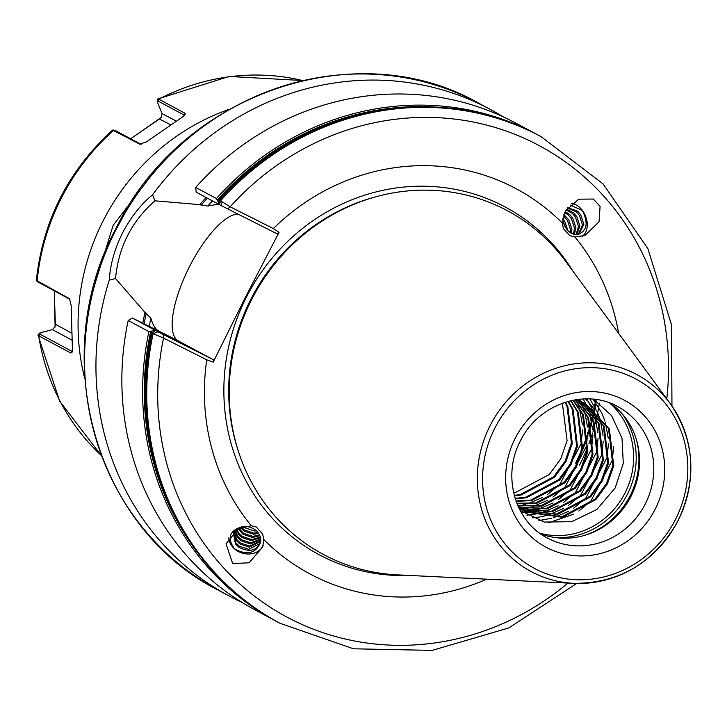 <?xml version="1.0" encoding="UTF-8"?>
<svg xmlns="http://www.w3.org/2000/svg" width="727" height="727" viewBox="0 0 727 727"><rect width="100%" height="100%" fill="white"/><g stroke="black" fill="none" stroke-linecap="round" stroke-linejoin="round"><path stroke-width="1.09" d="M219.163 204.323L219.545 200.225L230.141 206.813L273.325 228.569L279.032 232.367L277.232 233.885L221.808 205.914L196.145 192.146L195.708 187.43L216.446 198.562L219.454 204.278M486.699 579.165A218.463 205.796 -61.8 0 1 263.719 539.47L262.72 534.145L256.186 526.93A17.966 14.967 17.5 0 1 256.195 526.93L251.315 525.757A218.463 205.796 -61.8 0 1 206.75 359.81L163.557 338.064L152.034 333.275L155.169 330.467L148.944 331.621L128.197 320.489L132.296 317.999L158.813 331.094C155.46 329.258 152.824 324.96 150.889 318.208L145.018 312.483L115.538 278.532L109.259 280.149C110.159 264.846 114.557 249.152 122.472 233.049C130.833 217.1 140.865 204.351 152.57 194.781A276.124 260.112 -61.8 0 1 490.298 109.404A276.124 260.112 -61.8 0 1 503.048 116.747M600.084 206.368L593.314 199.034L578.701 199.189L565.515 211.066L562.498 223.244L563.243 228.432L569.768 235.648L574.893 236.957L584.962 235.475L599.048 221.817L600.084 206.368M582.127 236.429A17.966 12.768 67.7 0 0 584.045 212.966A17.966 12.768 67.7 0 0 582.409 210.466A17.966 12.768 67.7 0 0 571.749 203.469M562.734 218.909A14.467 10.269 67.7 0 0 565.27 226.915A14.467 10.269 67.7 0 0 577.62 234.512C586.998 231.231 588.597 223.216 582.409 210.466L570.077 205.014M578.347 234.348L582.5 224.816L579.446 215.528L576.293 211.73L567.414 208.122M567.742 207.686L577.647 211.166L580.8 214.965L583.854 224.252L579.083 234.094L577.62 234.512M576.075 234.63L578.501 226.451L575.448 217.164L572.294 213.365L566.142 209.985M566.606 209.267L573.658 212.811L576.811 216.61L579.864 225.897L576.884 234.603M573.458 234.176L574.503 228.096L571.449 218.809L568.305 215.01L564.752 212.548M565.224 211.602L569.659 214.447L572.812 218.254L575.866 227.542L574.394 234.421M570.386 232.64L570.513 229.741L567.46 220.454L563.434 215.901M563.861 214.647L568.814 219.89L571.867 229.178L571.504 233.322M566.06 228.187L563.189 221.671M562.743 218.818L564.824 221.535L567.851 230.45M263.174 545.341A17.966 14.967 17.5 0 1 236.766 550.566A17.966 14.967 17.5 0 1 234.412 548.776A17.966 14.967 17.5 0 1 228.778 537.907M251.315 525.757L238.256 528.72L226.042 543.787L232.658 563.57L249.097 562.807L262.72 546.986L263.719 539.47M243.109 526.575A14.467 12.05 17.5 0 1 254.296 529.238A14.467 12.05 17.5 0 1 260.302 542.996L260.266 543.105M241.991 526.748C229.45 530.583 226.924 537.925 234.412 548.776C246.771 555.519 255.404 553.592 260.302 542.996C256.14 550.975 249.025 552.402 238.965 547.286L235.421 543.878L233.322 532.4M233.349 532.373L235.766 542.769L239.319 546.186L248.698 549.321L259.957 543.578L260.43 542.542M234.058 531.737L236.784 539.534L240.337 542.942L249.725 546.086L260.711 540.806M260.648 541.406L249.37 547.186L239.992 544.05L236.439 540.634L233.74 532.01M235.284 530.728L237.811 536.299L241.364 539.707L250.742 542.842L260.684 538.98M260.729 539.616L250.397 543.95L241.019 540.806L237.465 537.398L234.821 531.092M236.893 529.565L238.838 533.064L242.382 536.471L251.769 539.607L260.311 537.035M260.484 537.707L251.415 540.706L242.036 537.571L238.483 534.163L236.302 529.974M238.883 528.375L243.409 533.236L252.787 536.372L259.503 534.945M259.83 535.681L252.442 537.471L243.063 534.336L238.156 528.783M241.364 527.193L244.436 530.001L253.814 533.136L258.04 532.646M258.63 533.464L253.469 534.236L244.081 531.101L240.455 527.593M256.458 530.919L254.486 531.001L245.108 527.866L243.454 526.539M593.677 399.25L611.598 415.653L622.003 438.108L623.284 463.435L615.169 487.944L596.831 509.5L571.704 521.677L544.432 522.059L520.141 510.454M610.498 403.303A74.508 70.192 -61.8 0 1 638.088 446.387A74.508 70.192 -61.8 0 1 631.036 496.25A74.508 70.192 -61.8 0 1 591.651 532.9A74.508 70.192 -61.8 0 1 540.506 533.727M397.578 574.884A194.945 183.649 -61.8 0 1 232.976 430.466A194.945 183.649 -61.8 0 1 251.415 299.997A194.945 183.649 -61.8 0 1 354.458 204.105A194.945 183.649 -61.8 0 1 565.797 261.447L670.285 403.658A111.767 105.288 -61.8 0 1 678.118 520.487A111.767 105.288 -61.8 0 1 573.848 583.354A111.767 105.288 -61.8 0 1 490.053 425.758A111.767 105.288 -61.8 0 1 670.285 403.658C694.721 440.017 697.357 478.975 678.191 520.532C654.654 562.462 619.867 583.399 573.848 583.354L397.578 574.884M575.611 399.75L585.889 403.958L609.353 428.948L613.742 465.734L607.39 483.909L595.94 499.522L562.553 517.279L526.139 512.135L518.751 507.682M524.431 511.245L561.707 516.833L595.095 499.067L606.545 483.455L612.897 465.289L608.508 428.494L585.044 403.503L576.029 399.686M521.886 509.763L556.528 514.053L589.915 496.287L601.356 480.674L607.708 462.499L603.319 425.713L582.827 402.431M582.418 402.185L577.411 399.486M577.302 399.505L582.854 402.385M583.263 402.64L604.164 426.167L608.554 462.954L602.201 481.129L590.76 496.741L557.373 514.498L522.295 510.009M519.414 508.146L551.348 511.263L584.735 493.506L596.176 477.893L602.529 459.718L598.139 422.932L580.101 401.286M579.71 401.004L577.638 399.65M578.074 399.85L580.155 401.186M580.555 401.458L598.984 423.387L603.374 460.173L597.021 478.348L585.571 493.951L552.193 511.717L519.814 508.418M518.351 506.828L546.159 508.482L579.546 490.725L590.987 475.113L597.349 456.938L592.959 420.151L577.302 400.277M576.92 399.977L576.456 399.623M576.656 399.596L577.383 400.141M577.765 400.432L593.795 420.606L598.194 457.392L591.833 475.567L580.391 491.17L547.004 508.936L518.451 507.046M517.651 505.247L540.979 505.701L574.366 487.935L585.808 472.332L592.16 454.157L587.77 417.371L574.921 399.868M575.202 399.823L588.616 417.816L593.005 454.611L586.653 472.786L575.211 488.39L541.824 506.156L517.778 505.538M516.842 503.275L535.799 502.92L569.177 485.154L580.628 469.551L586.98 451.376L582.591 414.581L572.931 400.241M573.285 400.168L583.436 415.035L587.825 451.83L581.473 469.996L570.023 485.609L536.635 503.375L516.979 503.62M515.979 500.958L530.61 500.14L563.998 482.374L575.439 466.761L581.8 448.595L577.402 411.8L570.586 400.75M570.986 400.659L578.247 412.254L582.636 449.05L576.284 467.216L564.843 482.828L531.455 500.594L516.125 501.357M515.098 498.313L525.43 497.359L558.818 479.593L570.259 463.98L576.611 445.815L572.222 409.019L567.932 401.431M568.387 401.304L573.067 409.474L577.456 446.26L571.104 464.435L559.663 480.047L526.275 497.813L515.243 498.767M514.253 495.351L520.241 494.578L553.629 476.812L565.079 461.2L571.431 443.025L567.042 406.239L565.015 402.313M565.506 402.149L567.878 406.693L572.276 443.479L565.915 461.654L554.474 477.266L521.086 495.023L514.389 495.859M562.371 403.221L567.087 440.698L560.735 458.873L549.294 474.486L515.906 492.243L513.589 492.624M519.669 508.691L519.087 508.373M242.309 602.565A276.124 260.112 -61.8 0 1 229.141 596.004A276.124 260.112 -61.8 0 1 109.259 280.149M279.032 232.367L245.581 296.952L213.202 362.119L206.75 359.81M273.325 228.569A218.463 205.796 -61.8 0 1 562.498 223.244M574.893 236.957A218.463 205.796 -61.8 0 1 618.632 333.357M152.034 333.275L151.97 333.148C125.635 447.887 179.823 571.586 278.895 622.703A276.124 260.112 -61.8 0 1 152.034 333.275M148.944 331.621A276.124 260.112 -61.8 0 0 275.797 621.04L277.35 621.867A276.124 260.112 -61.8 0 1 275.797 621.04L255.059 609.908A276.124 260.112 -61.8 0 1 128.197 320.489M587.598 398.878A238.165 224.352 -61.8 0 1 587.234 400.441L585.944 399.795A236.675 222.953 -61.8 0 0 586.153 398.878M152.57 194.781L154.96 200.816L199.734 204.641A238.165 224.352 -61.8 0 1 206.132 197.508M199.734 204.641L207.804 206.032L218.463 204.123M594.386 409.337L587.234 400.441M540.052 136.113C438.89 79.47 299.46 107.378 219.4 200.243L219.545 200.225A276.124 260.112 -61.8 0 1 540.052 136.113L541.088 136.667A276.124 260.112 -61.8 0 0 220.581 200.779L221.808 205.914M195.708 187.43A276.124 260.112 -61.8 0 1 516.215 123.317L536.953 134.45A276.124 260.112 -61.8 0 1 538.498 135.286L536.953 134.45A276.124 260.112 -61.8 0 0 216.446 198.562M142.792 323.206A238.165 224.352 -61.8 0 1 145.018 312.483M599.393 403.131A194.945 183.649 -61.8 0 1 597.721 412.6M597.658 412.909A194.945 183.649 -61.8 0 1 597.231 414.972M597.131 415.471A194.945 183.649 -61.8 0 1 596.44 418.561M596.267 419.279A194.945 183.649 -61.8 0 1 595.159 423.759M594.886 424.804A194.945 183.649 -61.8 0 1 593.014 431.42M592.523 433.01A194.945 183.649 -61.8 0 1 588.806 443.906M587.661 446.914A194.945 183.649 -61.8 0 1 579.464 465.216M613.597 446.623L612.307 460.173L590.951 500.967L578.81 511.017M573.748 514.116L548.594 522.804M593.105 399.187L601.72 412.981L604.964 421.215M605.464 422.85L608.226 438.127M608.417 443.843L607.127 457.392L585.771 498.177L573.621 508.237M568.569 511.335L553.547 517.742M551.802 518.242L538.88 520.568M589.879 398.95L597.53 412.409M597.803 413.054L599.775 418.425M600.284 420.061L603.037 435.346M603.228 441.062L601.938 454.611L580.591 495.396L568.441 505.456M563.389 508.555L548.367 514.952M546.622 515.461L540.643 516.833M539.888 516.97L532.091 517.906M586.571 398.878L591.296 407.284M591.405 407.52L592.351 409.628M592.623 410.273L594.595 415.644M595.095 417.28L597.858 432.565M598.048 438.281L596.758 451.83L575.402 492.615L563.261 502.666M558.2 505.774L543.178 512.172M541.433 512.68L535.454 514.053M534.699 514.189L532.146 514.589M531.846 514.634L526.839 515.125M583.181 398.959L586.116 404.503M586.226 404.739L587.162 406.847M587.434 407.493L589.406 412.863M589.915 414.499L592.678 429.784M592.859 435.5L591.578 449.05L570.222 489.834L558.072 499.885M553.02 502.993L537.998 509.391M536.253 509.9L530.274 511.272M529.52 511.408L526.966 511.808M526.666 511.853L525.839 511.953M525.794 511.962L522.531 512.281M579.683 399.223L580.655 401.14M581.037 401.958L581.982 404.067M582.254 404.712L584.226 410.083M584.735 411.718L587.489 427.003M587.68 432.719L586.389 446.269L565.043 487.054L552.893 497.104M547.831 500.212L532.818 506.61M531.073 507.11L525.085 508.491M524.34 508.627L521.777 509.027M521.477 509.073L520.914 509.145M520.605 509.182L519.551 509.3M576.202 399.932L576.793 401.277M577.065 401.931L579.046 407.302M579.546 408.938L582.309 424.223M582.5 429.939L581.209 443.488L559.854 484.273L547.704 494.324M542.651 497.422L527.629 503.829M525.885 504.329L519.905 505.71M519.151 505.847L517.997 506.037M132.296 317.999L157.959 331.776L213.384 359.738L213.202 362.119M237.938 214.092A70.564 23.673 -63.3 0 0 186.621 272.516A70.564 23.673 -63.3 0 0 178.342 340.936L213.384 359.738M154.96 200.816C131.587 221.308 118.446 247.216 115.538 278.532M163.811 334.765L163.557 338.064A267.354 251.86 -61.8 0 0 275.924 610.798A267.354 251.86 -61.8 0 0 567.941 583.072M227.66 208.913L230.141 206.813A267.354 251.86 -61.8 0 1 522.867 137.657A267.354 251.86 -61.8 0 1 666.786 398.896M184.658 115.32L158.459 101.28L157.196 101.635L162.066 113.521L161.312 117.365L130.687 138.784M54.289 290.909L55.107 326.705L52.426 329.631L39.867 332.939L40.239 334.311L72.346 351.577M55.107 326.705L54.888 327.259M157.196 101.635L157.686 98.972L158.786 99.172L184.776 113.121L185.231 114.393L182.404 117.102L146.527 141.847L139.757 144.173L112.594 130.069C68.229 170.618 42.811 220.717 36.35 280.377L69.356 298.633M69.528 298.797L71.146 305.376L72.418 348.833L71.946 352.64L70.673 352.968L38.731 335.819L37.949 335.02L39.867 332.939M54.843 327.359L55.37 324.242L54.243 290.882M130.624 138.748L159.495 119.001L161.712 116.72M115.666 230.223L124.79 213.502M94.783 284.448L113.148 225.343L156.105 169.255M69.901 299.288L38.131 282.085M71.255 332.902L55.37 324.242M72.382 351.386L70.673 352.968M113.239 129.997L115.729 130.751L141.083 144.364M161.639 116.847L161.312 117.365M159.495 119.001L170.272 124.671M184.776 113.121L184.522 115.466M217.518 201.025A274.188 258.294 -61.8 0 1 359.711 114.521M161.221 484.355A274.188 258.294 -61.8 0 1 151.561 331.049M655.263 509.009A83.278 78.443 -61.8 0 1 547.522 547.976A83.278 78.443 -61.8 0 1 515.134 438.426A83.278 78.443 -61.8 0 1 622.866 399.459A83.278 78.443 -61.8 0 1 655.263 509.009M547.367 537.98A74.508 70.192 118.2 0 0 645.294 503.902A74.508 70.192 118.2 0 0 617.841 406.675C585.262 387.9 537.907 404.23 520.359 441.007C501.739 475.74 514.87 521.695 547.367 537.98M609.635 402.976A75.599 71.219 -61.8 0 1 625.02 492.988A75.599 71.219 -61.8 0 1 539.752 533.182M622.194 413.854A77.135 72.664 -61.8 0 1 627.419 494.233A77.135 72.664 -61.8 0 1 555.755 537.644M636.525 440.053A77.135 72.664 -61.8 0 1 630.145 495.696A77.135 72.664 -61.8 0 1 585.517 535.099M637.879 445.369A76.962 72.5 -61.8 0 1 630.4 495.841A76.962 72.5 -61.8 0 1 590.688 533.291M229.141 596.004L217.736 589.879A276.124 260.112 -61.8 0 1 115.993 229.578A276.124 260.112 -61.8 0 1 478.893 103.289L490.298 109.404M238.72 452.367A193.191 181.995 -61.8 0 1 250.697 299.569A193.191 181.995 -61.8 0 1 375.895 196.79M595.731 400.541A193.191 181.995 -61.8 0 1 594.223 409.492M594.177 409.71A193.191 181.995 -61.8 0 1 593.895 411.164M593.823 411.527A193.191 181.995 -61.8 0 1 593.332 413.863M593.214 414.417A193.191 181.995 -61.8 0 1 592.432 417.871M592.241 418.67A193.191 181.995 -61.8 0 1 590.969 423.677M590.651 424.85A193.191 181.995 -61.8 0 1 588.425 432.383M587.834 434.228A193.191 181.995 -61.8 0 1 582.854 447.823M580.991 452.258A193.191 181.995 -61.8 0 1 575.793 463.299M409.483 575.457A197.19 185.758 -61.8 0 1 246.317 297.325A197.19 185.758 -61.8 0 1 406.92 186.784A197.19 185.758 -61.8 0 1 572.849 271.053M235.912 442.97A193.191 181.995 -61.8 0 1 250.815 299.633A193.191 181.995 -61.8 0 1 366.517 199.634M232.976 430.466L232.704 429.094A193.318 182.104 -61.8 0 1 250.988 299.724A193.318 182.104 -61.8 0 1 353.168 204.632L354.458 204.105M596.213 400.859A193.318 182.104 -61.8 0 1 594.686 409.883M594.65 410.101A193.318 182.104 -61.8 0 1 594.341 411.636M594.268 412.018A193.318 182.104 -61.8 0 1 593.759 414.445M593.632 415.017A193.318 182.104 -61.8 0 1 592.814 418.588M592.614 419.424A193.318 182.104 -61.8 0 1 591.278 424.613M590.942 425.831A193.318 182.104 -61.8 0 1 588.579 433.692M587.943 435.646A193.318 182.104 -61.8 0 1 582.354 450.476M579.955 455.947A193.318 182.104 -61.8 0 1 576.284 463.562M595.849 400.613A193.191 181.995 -61.8 0 1 594.332 409.583M594.295 409.801A193.191 181.995 -61.8 0 1 594.004 411.282M593.932 411.646A193.191 181.995 -61.8 0 1 593.432 413.999M593.314 414.563A193.191 181.995 -61.8 0 1 592.523 418.043M592.332 418.852A193.191 181.995 -61.8 0 1 591.042 423.905M590.724 425.086A193.191 181.995 -61.8 0 1 588.47 432.692M587.861 434.573A193.191 181.995 -61.8 0 1 582.754 448.441M580.782 453.075A193.191 181.995 -61.8 0 1 575.911 463.363M675.583 519.242A107.423 101.198 -61.8 0 1 536.59 569.514A107.423 101.198 -61.8 0 1 494.805 428.194A107.423 101.198 -61.8 0 1 633.799 377.922A107.423 101.198 -61.8 0 1 675.583 519.242M576.72 583.454L508.827 627.937L432.156 650.392L353.522 648.802L279.94 623.266A276.124 260.112 -61.8 0 1 153.079 333.838L157.959 331.776M197.871 552.883A274.897 258.957 -61.8 0 1 150.743 331.33M149.289 326.423A232.295 218.827 -61.8 0 1 150.889 318.208M144.11 323.851A236.675 222.953 -61.8 0 1 146.318 313.137M201.025 205.296A236.675 222.953 -61.8 0 1 207.413 198.189M217.264 200.198A274.897 258.957 -61.8 0 1 437.081 107.178M207.804 206.032A232.295 218.827 -61.8 0 1 212.493 200.916M158.813 331.094L178.342 340.936M71.664 339.963L52.426 329.631M84.786 378.64A219.145 206.441 -61.8 0 1 103.025 221.035A219.145 206.441 -61.8 0 1 229.359 109.25M115.729 130.751L113.766 130.224A219.145 206.441 118.2 0 0 61.123 198.544A219.145 206.441 118.2 0 0 37.122 281.294L38.713 282.549M40.239 334.311L38.731 335.819A219.145 206.441 118.2 0 0 101.326 455.502M302.559 80.552A219.145 206.441 118.2 0 0 158.786 99.172L158.459 101.28M162.066 113.521L176.007 121M217.736 589.879C95.21 528.175 46.937 357.002 115.548 229.323C179.942 93.992 355.812 32.724 478.893 103.289M575.62 463.199L581.273 451.103M582.999 446.932L587.789 433.737M588.37 431.92L590.542 424.513M590.851 423.35L592.105 418.407M592.296 417.616L593.068 414.208M593.187 413.663L593.668 411.364M593.732 411.009L594.023 409.574M594.059 409.365L595.567 400.432M585.889 403.958L585.044 403.503M580.709 401.177L579.864 400.722M279.94 623.266L278.895 622.703M671.957 406.002L671.503 324.833L647.839 248.525L603.047 183.876L541.088 136.667M157.686 98.972L229.123 76.462L302.696 80.524M37.949 335.02L59.678 401.168L101.371 455.638M38.367 282.321L36.732 281.04"/></g></svg>
